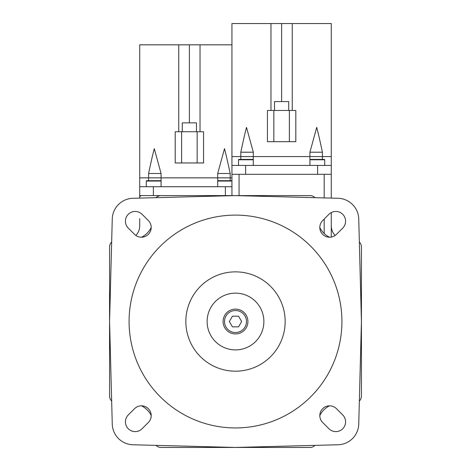 <?xml version="1.0" encoding="UTF-8"?>
<svg xmlns="http://www.w3.org/2000/svg" width="471" height="471" viewBox="0 0 471 471"><rect width="100%" height="100%" fill="white"/><g stroke="black" fill="none" stroke-linecap="round" stroke-linejoin="round"><path stroke-width="0.71" d="M111.656 242.006A7.094 7.094 0 0 0 109.572 247.028L109.572 396.017A7.094 7.094 0 0 0 111.656 401.033M155.983 445.366A7.094 7.094 0 0 0 161.005 447.45L309.995 447.45A7.094 7.094 0 0 0 315.017 445.366M359.344 401.033A7.094 7.094 0 0 0 361.428 396.017L361.428 247.028A7.094 7.094 0 0 0 359.344 242.006M315.017 197.673A7.094 7.094 0 0 0 309.995 195.595L161.005 195.595A7.094 7.094 0 0 0 155.983 197.673M112.257 218.997L109.572 321.522L112.257 424.047A21.283 21.283 0 0 0 132.975 444.765L235.5 447.45L338.025 444.765A21.283 21.283 0 0 0 358.743 424.047L361.428 321.522L358.743 218.997A21.283 21.283 0 0 0 338.025 198.279L235.5 195.595L132.975 198.279A21.283 21.283 0 0 0 112.257 218.997M151.191 227.517A21.283 21.283 0 0 1 141.494 237.213M329.506 237.213A21.283 21.283 0 0 1 319.809 227.517M319.809 415.528A21.283 21.283 0 0 1 329.506 405.825M141.494 405.825A21.283 21.283 0 0 1 151.191 415.528M336.459 408.687A9.756 9.756 0 0 0 322.664 408.687A9.756 9.756 0 0 0 322.664 422.481L328.935 428.751A9.756 9.756 0 0 0 342.729 428.751A9.756 9.756 0 0 0 342.729 414.957L336.459 408.687M322.664 220.563A9.756 9.756 0 0 0 322.664 234.358A9.756 9.756 0 0 0 336.459 234.358L342.729 228.088A9.756 9.756 0 0 0 342.729 214.293A9.756 9.756 0 0 0 328.935 214.293L322.664 220.563M134.541 234.358A9.756 9.756 0 0 0 148.336 234.358A9.756 9.756 0 0 0 148.336 220.563L142.065 214.293A9.756 9.756 0 0 0 128.271 214.293A9.756 9.756 0 0 0 128.271 228.088L134.541 234.358M148.336 422.481A9.756 9.756 0 0 0 148.336 408.687A9.756 9.756 0 0 0 134.541 408.687L128.271 414.957A9.756 9.756 0 0 0 128.271 428.751A9.756 9.756 0 0 0 142.065 428.751L148.336 422.481M341.917 321.522A106.417 106.417 0 0 0 235.5 215.106A106.417 106.417 0 0 0 129.083 321.522A106.417 106.417 0 0 0 235.5 427.939A106.417 106.417 0 0 0 341.917 321.522M285.161 321.522A49.661 49.661 0 0 1 235.5 371.183A49.661 49.661 0 0 1 185.839 321.522A49.661 49.661 0 0 1 235.5 271.861A49.661 49.661 0 0 1 285.161 321.522M335.134 235.471A14.189 14.189 0 0 1 331.278 225.744L331.278 212.562M139.722 218.65L139.722 225.744A14.189 14.189 0 0 1 135.866 235.471M161.005 195.595L141.494 195.595A1.772 1.772 0 0 0 139.722 197.367L139.722 186.722L231.95 186.722M231.95 195.595L231.95 174.311L331.278 174.311L331.278 23.55L270.972 23.55L270.972 110.461M139.722 198.079L139.722 195.595L146.287 195.595M153.381 186.722L153.381 195.595L225.391 195.595L225.391 186.722M161.076 186.722L161.076 177.855L231.95 177.855L217.696 177.855L217.696 173.493L224.502 148.665L224.779 149.754C225.321 152.469 224.991 149.26 230.189 173.493L230.189 180.693M217.696 186.722L217.696 177.855L148.583 177.855L161.076 177.855L161.076 173.493L154.27 148.665L153.946 149.949C153.405 152.61 153.528 150.361 148.583 173.493L161.076 173.493M148.583 180.693L148.583 173.493M139.722 186.722L139.722 177.855L148.583 177.855L139.722 177.855L139.722 44.833L178.745 44.833L178.745 131.745M146.287 186.722L146.287 181.047A0.353 0.353 0 0 1 146.64 180.693L161.076 180.693L146.64 180.693M151.874 180.693L150.114 180.693M156.031 180.693L152.504 180.693M231.95 180.693L217.696 180.693L231.95 180.693M228.659 180.693L226.898 180.693M226.263 180.693L222.742 180.693M331.278 198.103L331.278 174.311M231.95 174.311L231.95 165.439L331.278 165.439M245.609 174.311L245.609 165.439M253.304 165.439L253.304 156.572L331.278 156.572L309.924 156.572L309.924 152.21L316.73 127.382L317.007 128.471C317.548 131.185 317.218 127.977 322.417 152.21L322.417 159.41M309.924 165.439L309.924 156.572L240.811 156.572L253.304 156.572L253.304 152.21L246.498 127.382L246.174 128.66C245.632 131.327 245.762 129.078 240.811 152.21L253.304 152.21M240.811 159.41L240.811 152.21M231.95 165.439L231.95 156.572L240.811 156.572L231.95 156.572L231.95 23.55L270.972 23.55M317.619 174.311L317.619 165.439M238.514 165.439L238.514 159.763A0.353 0.353 0 0 1 238.868 159.41L253.304 159.41L238.868 159.41M244.102 159.41L242.341 159.41M324.713 165.439L324.713 159.763A0.353 0.353 0 0 0 324.36 159.41L309.924 159.41L324.36 159.41M320.886 159.41L319.126 159.41M314.34 159.41L312.579 159.41M318.496 159.41L314.969 159.41M331.278 237.066L331.278 225.744M263.878 321.522A28.378 28.378 0 0 1 235.5 349.9A28.378 28.378 0 0 1 207.122 321.522A28.378 28.378 0 0 1 235.5 293.145A28.378 28.378 0 0 1 263.878 321.522M235.5 309.106A12.417 12.417 0 0 0 223.083 321.522A12.417 12.417 0 0 0 235.5 333.939A12.417 12.417 0 0 0 247.917 321.522A12.417 12.417 0 0 0 235.5 309.106A12.417 12.417 0 0 1 247.917 321.522A12.417 12.417 0 0 1 235.5 333.939A12.417 12.417 0 0 1 223.083 321.522A12.417 12.417 0 0 1 235.5 309.106M238.573 316.2L241.647 321.522L238.573 326.845L232.427 326.845L229.353 321.522L232.427 316.2L238.573 316.2M289.382 141.677L267.428 141.677L267.428 110.461L295.806 110.461L295.806 141.677L289.382 141.677L289.382 110.461M292.255 110.461L292.255 23.55M281.617 101.589L281.617 23.55M274.522 110.461L274.522 101.589L288.711 101.589L288.711 110.461M309.924 152.21L322.417 152.21M197.155 162.96L175.194 162.96L175.194 131.745L203.572 131.745L203.572 162.96L197.155 162.96L197.155 131.745M200.028 131.745L200.028 44.833L231.95 44.833M189.383 122.872L189.383 44.833L178.745 44.833M200.028 44.833L189.383 44.833M182.289 131.745L182.289 122.872L196.478 122.872L196.478 131.745M217.696 173.493L230.189 173.493M239.05 195.595L239.05 174.311M324.183 233.492L324.183 219.044M324.183 197.914L324.183 174.311M235.5 215.106A106.417 106.417 0 0 1 340.309 339.956A106.417 106.417 0 0 1 199.186 421.551A106.417 106.417 0 0 1 143.272 268.429M161.076 181.047L146.287 181.047M231.95 181.047L217.696 181.047M253.304 159.763L238.514 159.763M324.713 159.763L309.924 159.763M235.5 310.524A10.998 10.998 0 0 0 224.502 321.522A10.998 10.998 0 0 0 235.5 332.52A10.998 10.998 0 0 0 246.498 321.522A10.998 10.998 0 0 0 235.5 310.524M273.845 141.677L273.845 110.461M181.618 162.96L181.618 131.745"/></g></svg>
